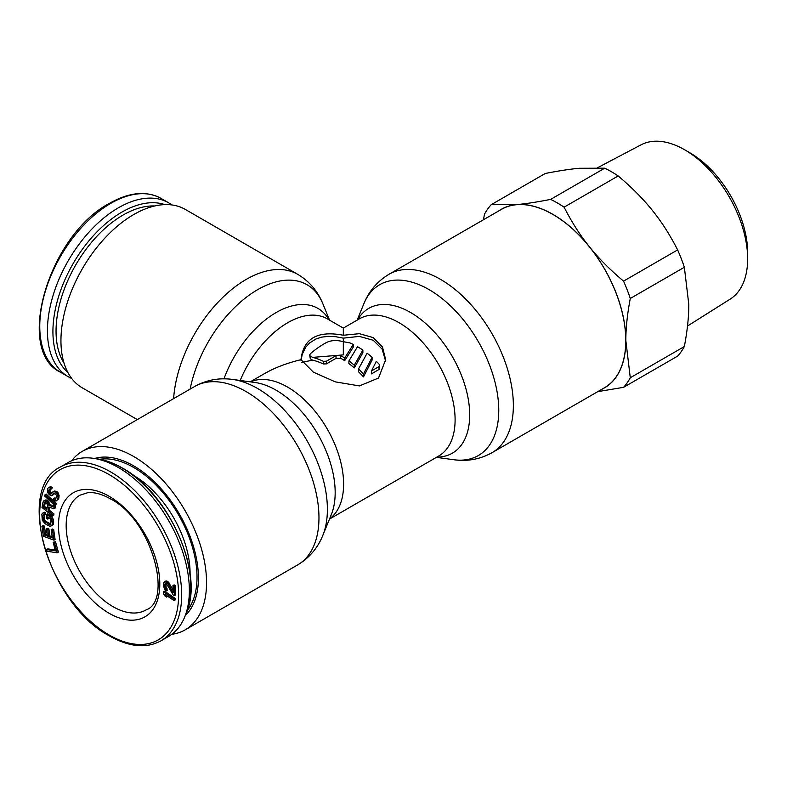 <?xml version="1.0" encoding="UTF-8"?>
<svg xmlns="http://www.w3.org/2000/svg" width="787" height="787" viewBox="0 0 787 787"><rect width="100%" height="100%" fill="white"/><g stroke="black" fill="none" stroke-linecap="round" stroke-linejoin="round"><path stroke-width="1.18" d="M190.07 574.008A79.723 46.03 -120 0 0 190.08 573.162A79.723 46.03 -120 0 0 132.973 475.102M187.188 610.633A89.551 51.706 -120 0 0 197.025 577.176A89.551 51.706 -120 0 0 164.227 494.177A89.551 51.706 -120 0 0 99.811 459.283M68.154 462.53A100.402 57.972 60 0 1 93.328 458.309A100.402 57.972 60 0 1 118.355 467.498A100.402 57.972 60 0 1 184.797 616.733A100.402 57.972 60 0 1 168.556 636.437L160.882 640.864A100.402 57.972 -120 0 0 176.278 560.413A100.402 57.972 -120 0 0 110.682 471.934A100.402 57.972 -120 0 0 60.481 466.957L68.154 462.53M55.208 549.995L47.81 548.883L46.659 549.552L47.122 551.274L57.205 552.789L54.401 542.44L53.123 542.253L55.444 550.87L46.659 549.552M57.205 552.789L58.356 552.12L55.552 541.781L53.123 542.253M53.929 540.157L55.08 539.488L53.664 529.513L52.306 529.012L51.155 529.671L52.345 537.993L48.745 536.655L47.712 529.444L46.364 528.943L47.387 536.154L44.466 535.071L43.285 526.759L41.927 526.257L43.354 536.232L53.929 540.157L52.513 530.172L51.155 529.671M47.23 535.003L45.616 534.403L44.436 526.09L43.088 525.588L41.927 526.257M52.178 536.842L49.896 535.986L48.863 528.785L47.515 528.284L46.364 528.943M51.647 525.785L53.26 524.349L53.29 519.459L51.922 516.587L47.584 513.793L46.433 514.462L46.413 518.328L47.781 519.125L47.791 516.813L50.309 518.535L50.988 520.738L50.742 523.955L48.676 524.299L43.649 520.591L42.98 516.065L43.678 514.659L44.367 514.806L44.377 513.262L43.226 512.849L41.849 514.108L42.272 520.305L45.233 523.847L49.807 526.257L51.647 525.785L52.345 523.857L51.686 518.82L49.856 516.469L46.433 514.462M44.367 514.806L45.518 514.137L45.528 512.593L44.377 512.189L42.311 513.35M49.591 524.575L50.742 523.916L46.394 521.633L44.8 519.922L44.298 514.787M47.781 519.125L48.932 518.466L48.942 517.482M52.562 515.957L52.827 514.59L48.115 510.802L48.843 506.917L53.9 508.864L54.195 507.261L48.646 505.175L46.974 501.722L44.338 500.66L43.049 501.998L42.016 507.497L52.562 515.957L53.713 515.298L53.978 513.921L49.266 510.143L49.797 507.281M53.9 508.864L55.051 508.195L55.346 506.602L49.797 504.516L48.755 501.831L47.23 500.335L45.489 499.991L43.492 501.034M54.854 505.697L56.418 503.798L46.197 494.069L45.046 494.728L44.633 495.967L54.854 505.697L55.267 504.457L45.046 494.728M50.889 489.357L52.601 487.606L50.771 486.72L48.617 487.419L47.476 488.993L47.8 492.77L49.374 494.797L51.499 495.731L54.716 493.321L56.585 495.397L55.798 498.801L55.218 499.292L53.595 498.633L53.034 499.715L55.277 501.063L57.048 500.178L58.061 497.6L57.559 494.777L55.877 492.347L53.654 491.58L51.135 493.911L49.729 493.479L48.725 490.37L49.286 489.288L50.889 489.357L51.45 488.274L48.617 487.419M51.785 493.301L49.935 491.482L50.211 489.052M56.369 500.857L58.946 498.073L58.71 494.108L56.015 491.118L52.867 491.845M55.926 498.555L54.746 497.964L53.595 498.633M52.286 495.476L54.529 493.351M174.025 600.599L175.176 599.94L175.294 598.464L164.591 591.145L163.44 591.814L163.322 593.29L164.788 595.848L166.608 597.097L165.142 594.529L174.025 600.599L174.143 599.133L163.44 591.814M166.608 597.097L167.661 596.261M166.175 590.958L164.64 585.223L165.26 583.482L166.391 583.57L173.258 595.002L174.409 595.611L174.104 586.138L172.963 585.528L173.199 592.896L167.965 583.629L164.975 581.524L163.666 582.892L163.529 585.4L164.306 588.666L166.175 590.958L167.326 590.289L166.096 587.043L165.988 583.354M173.101 590.034L168.408 582.075L166.126 580.855L164.975 581.524M174.409 595.611L175.56 594.952L175.255 585.479L174.114 584.869L172.963 585.528M47.023 508.343L44.554 506.356L45.331 502.165M55.552 541.781L54.401 542.44M47.584 505.372L46.767 509.72L43.403 507.025L44.564 502.165L46.492 502.923L47.584 505.372M53.664 529.513L52.513 530.172M44.436 526.09L43.285 526.759M45.616 534.403L44.466 535.071M48.863 528.785L47.712 529.444M49.896 535.986L48.745 536.655M51.007 515.8L49.856 516.469M51.922 516.587L50.771 517.256M52.837 518.161L51.686 518.82M53.29 519.459L52.139 520.118M53.506 520.876L52.355 521.545M53.496 523.198L52.345 523.857M53.26 524.349L52.109 525.018M44.377 512.189L43.226 512.849M45.528 512.593L44.377 513.262M43.983 514.728L43.216 515.17M44.131 515.406L42.98 516.065M44.121 517.718L42.97 518.387M44.347 518.889L43.196 519.548M44.8 519.922L43.649 520.591M45.479 520.846L44.328 521.506M46.394 521.633L45.243 522.302M49.827 523.64L48.676 524.299M49.266 510.143L48.115 510.802M53.978 513.921L52.827 514.59M45.489 499.991L44.338 500.66M46.512 500.03L45.361 500.689M47.23 500.335L46.079 501.004M48.125 501.063L46.974 501.722M48.755 501.831L47.604 502.5M49.522 503.237L48.371 503.906M49.797 504.516L48.646 505.175M55.346 506.602L54.195 507.261M45.193 502.106L44.21 502.667M44.554 506.356L43.403 507.025M56.418 503.798L55.267 504.457M52.601 487.606L51.45 488.274M49.807 488.983L49.286 489.288M49.876 489.711L48.725 490.37M49.797 490.478L48.646 491.147M49.935 491.482L48.784 492.15M50.466 492.357L49.315 493.016M50.88 492.819L49.729 493.479M51.598 493.331L50.447 493.99M54.805 490.921L53.654 491.58M56.015 491.118L54.864 491.786M57.028 491.678L55.877 492.347M58.071 492.829L56.92 493.498M58.71 494.108L57.559 494.777M59.173 495.761L58.022 496.42M59.212 496.941L58.061 497.6M58.946 498.073L57.795 498.742M58.199 499.519L57.048 500.178M55.464 498.476L54.313 499.145M54.352 493.37L53.437 493.902M54.028 494.315L52.877 494.984M50.771 486.72L49.62 487.379M51.883 487.104L50.732 487.763M175.294 598.464L174.143 599.133M165.978 583.364L164.827 584.033M165.791 584.554L164.64 585.223M165.831 585.607L164.68 586.276M166.096 587.043L164.945 587.712M166.578 588.086L165.427 588.745M167.277 588.971L166.126 589.64M167.031 581.081L165.88 581.741M167.493 581.327L166.342 581.986M168.408 582.075L167.257 582.744M169.116 582.97L167.965 583.629M175.255 585.479L174.104 586.138M171.881 204.945A100.402 57.972 120 0 0 168.634 202.81A100.402 57.972 120 0 0 118.434 207.778A100.402 57.972 120 0 0 52.837 296.256A100.402 57.972 120 0 0 68.233 376.717A100.402 57.972 120 0 0 71.706 378.458M185.279 615.542A91.528 52.847 -120 0 0 194.163 602.193A91.528 52.847 -120 0 0 198.422 577.983A91.528 52.847 -120 0 0 110.613 457.473A91.528 52.847 -120 0 0 94.597 458.496M389.014 274.269L501.427 209.372A103.008 59.478 60 0 1 580.806 236.966A103.008 59.478 60 0 1 625.773 340.633A103.008 59.478 60 0 1 604.436 387.784L492.023 452.692C480.139 459.283 467.429 461.635 453.902 459.736A98.65 56.959 60 0 0 498.761 410.401A98.65 56.959 60 0 0 441.664 298.224A98.65 56.959 60 0 0 363.85 303.762C368.975 291.101 377.367 281.264 389.014 274.269A103.008 59.478 60 0 1 468.393 301.864A103.008 59.478 60 0 1 513.36 405.531A103.008 59.478 60 0 1 492.023 452.692M173.602 398.645A103.008 59.478 120 0 1 221.068 299.09A103.008 59.478 120 0 1 297.702 274.319L185.289 209.411A103.008 59.478 120 0 0 105.911 237.005A103.008 59.478 120 0 0 60.943 340.673A103.008 59.478 120 0 0 82.281 387.834L137.302 419.599M301.057 360.525L302.247 354.239L305.74 347.185L309.547 343.004L315.971 338.971L321.726 337.131L328.277 336.354L335.547 336.688L343.319 338.135L359.354 336.393L373.254 340.279L382.138 349.103L385.62 361.125M250.246 381.843L264.088 373.845C274.761 367.716 287.058 363.004 300.988 359.689L313.383 372.182L335.36 381.882L359.423 385.915L378.537 378.026L385.65 359.689L382.492 347.028L373.254 337.613L359.364 333.678L343.319 335.252L343.319 328.1L359.452 318.794A79.241 45.744 -120 0 1 420.514 340.023A79.241 45.744 -120 0 1 455.102 419.766A79.241 45.744 -120 0 1 438.684 456.037L329.478 519.086M71.627 460.779A103.008 59.478 60 0 1 82.202 451.404A103.008 59.478 60 0 1 161.581 479.008A103.008 59.478 60 0 1 206.548 582.665A103.008 59.478 60 0 1 185.211 629.826A103.008 59.478 60 0 1 171.802 634.302M343.319 338.135L343.319 341.715L349.841 342.876A79.241 45.744 -120 0 1 353.284 344.44L344.686 358.016A79.241 45.744 -120 0 0 340.633 355.567L336.029 355.665L326.438 361.203L323.368 361.322A79.241 45.744 -120 0 0 312.616 357.377L343.319 354.898L343.319 341.715C337.033 339.984 331.534 340.191 326.821 342.345A79.241 45.744 -60 0 0 310.314 353.796L309.685 355.016L310.314 358.813L309.685 355.016M348.916 360.928L357.524 346.703A79.241 45.744 -120 0 1 362.876 350.087L362.876 352.763L354.278 367.903A75.985 43.865 -120 0 0 348.916 363.614L348.916 360.928A79.241 45.744 -120 0 1 354.278 365.168L362.876 350.087M358.518 368.975L367.116 353.196A79.241 45.744 -120 0 1 372.094 357.337L372.094 360.092L363.486 376.904A75.985 43.865 -120 0 0 358.518 371.779L358.518 368.975A79.241 45.744 -120 0 1 363.486 373.992L372.094 357.337M371.494 370.933L379.186 366.476L379.639 365.286L379.009 364.056A79.241 45.744 -120 0 0 376.324 361.312L371.494 370.933L371.494 373.864L379.344 369.26L379.649 365.483M300.988 359.689L300.988 359.689C303.349 338.459 317.466 330.314 343.319 335.252M312.616 357.377L310.314 356.049M323.368 361.322L323.368 363.988A75.985 43.865 -120 0 0 312.616 360.141L310.314 358.813M344.686 358.016L344.686 360.672L353.284 347.106L353.284 344.44M344.686 360.672A75.985 43.865 -120 0 0 340.633 358.233L336.029 358.321L326.438 363.86L323.368 363.988M301.716 362.394L312.616 360.141M354.278 365.168L354.278 367.903M363.486 373.992L363.486 376.904M597.628 167.69L641.1 144.808A89.108 51.45 60 0 1 684.641 149.776A89.108 51.45 60 0 1 747.65 258.923A89.108 51.45 60 0 1 730.188 299.109L687.504 326.025M684.641 149.776L689.943 152.845A81.612 47.122 -120 0 1 747.65 252.794L747.65 258.923M602.075 389.152A103.117 59.537 -120 0 0 625.852 340.673L630.279 377.75L684.356 346.536C687.376 330.57 688.851 316.512 688.792 304.343L684.356 267.265A113.977 65.803 60 0 0 677.627 249.912C669.973 234.91 661.542 221.727 652.334 210.375C643.235 198.954 631.853 187.473 618.179 175.954A113.977 65.803 60 0 0 604.711 168.182L579.419 168.28C570.319 169.057 558.937 170.799 545.253 173.484L491.186 204.709L516.479 204.61A103.117 59.537 -120 0 0 499.066 210.729M684.356 346.536A113.977 65.803 60 0 1 677.627 356.108L623.55 387.332A113.977 65.803 60 0 0 630.279 377.75M491.186 204.709A113.977 65.803 60 0 0 484.448 214.29L483.464 219.74M630.279 298.48A113.977 65.803 60 0 0 623.55 281.136C609.876 269.607 598.484 258.136 589.394 246.715A103.117 59.537 -120 0 1 625.852 340.673C625.793 328.504 627.269 314.436 630.279 298.48L684.356 267.265M597.795 391.631L623.55 387.332M564.102 207.168C571.746 222.18 580.176 235.352 589.394 246.715A103.117 59.537 -120 0 0 516.479 204.61C525.568 203.833 536.96 202.092 550.634 199.396A113.977 65.803 60 0 1 564.102 207.168L618.179 175.954M550.634 199.396L604.711 168.182M623.55 281.136L677.627 249.912M93.328 458.309L97.509 458.91A97.549 56.32 60 0 1 121.818 467.832A97.549 56.32 60 0 1 186.371 612.827L184.797 616.733M112.984 606.649A66.216 38.229 60 0 1 69.728 548.293A66.216 38.229 60 0 1 79.88 495.239L87.524 492.77C94.037 491.954 101.621 493.961 110.269 498.791C151.743 519.272 173.091 600.697 146.087 609.925A66.216 38.229 60 0 1 112.984 606.649M109.147 613.289A71.637 41.367 60 0 1 58.484 525.549A71.637 41.367 60 0 1 109.147 496.302A71.637 41.367 60 0 1 159.8 584.043A71.637 41.367 60 0 1 109.147 613.289M109.147 635.001A98.237 56.713 60 0 1 39.684 514.698A98.237 56.713 60 0 1 109.147 474.591A98.237 56.713 60 0 1 178.61 594.903A98.237 56.713 60 0 1 109.147 635.001M68.233 376.717L60.56 372.281A100.402 57.972 -60 0 1 45.164 291.829A100.402 57.972 -60 0 1 110.76 203.351A100.402 57.972 -60 0 1 160.961 198.373L168.634 202.81M164.778 204.61A97.549 56.32 120 0 0 121.896 212.106A97.549 56.32 120 0 0 59.782 292.98A97.549 56.32 120 0 0 67.869 372.467M154.734 205.978A94.735 54.697 120 0 0 123.038 215.067A94.735 54.697 120 0 0 64.022 363.092M357.632 319.837A83.599 48.263 60 0 1 424.085 322.109A83.599 48.263 60 0 1 469.691 414.897A83.599 48.263 60 0 1 436.874 457.08M329.576 518.859A79.241 45.744 -120 0 0 343.604 484.133A79.241 45.744 -120 0 0 310.609 406.102A79.241 45.744 -120 0 0 250.492 381.872M322.798 535.426L331.288 514.668A83.599 48.263 -120 0 0 335.173 492.554A83.599 48.263 -120 0 0 254.968 382.482L232.745 379.452A98.65 56.959 -120 0 1 327.392 509.337A98.65 56.959 -120 0 1 322.798 535.426C317.673 548.096 309.281 557.924 297.624 564.928A103.008 59.478 -120 0 0 318.961 517.767A103.008 59.478 -120 0 0 273.994 414.1A103.008 59.478 -120 0 0 194.615 386.506C206.509 379.914 219.219 377.563 232.745 379.452M240.192 380.465A79.241 45.744 -60 0 1 327.274 318.833L343.319 328.1M329.084 319.886A83.599 48.263 120 0 0 276.985 312.065A83.599 48.263 120 0 0 223.961 378.842M329.556 320.152L322.877 303.812A98.65 56.959 120 0 0 253.778 292.026A98.65 56.959 120 0 0 190.159 389.073M340.633 355.567L340.633 358.233M336.029 355.665L336.029 358.321M326.438 361.203L326.438 363.86M379.009 366.594L379.009 369.526M97.509 458.91C105.576 460.08 113.83 463.1 122.29 467.98C168.644 492.81 204.561 573.123 186.371 612.827M160.882 640.864C146.372 648.695 129.275 647.071 109.6 635.994C48.922 604.534 14.294 488.629 60.481 466.957M60.56 372.281C14.382 350.618 48.981 234.723 109.668 203.243C129.353 192.166 146.451 190.543 160.961 198.373M436.401 457.355L453.902 459.736M185.211 629.826L297.624 564.928M82.202 451.404L194.615 386.506M297.702 274.319C309.36 281.313 317.751 291.141 322.877 303.812M357.16 320.112L363.85 303.762"/></g></svg>
